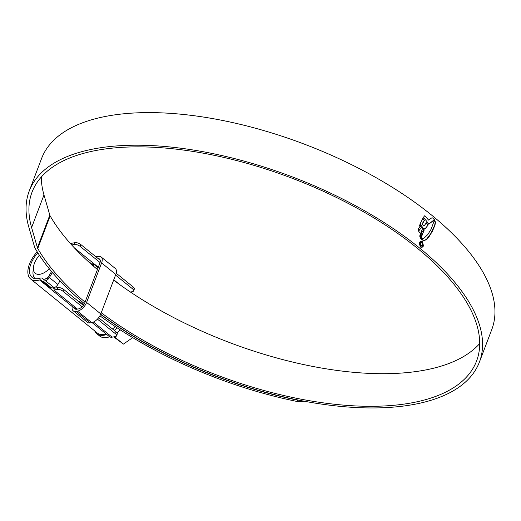 <?xml version="1.0" encoding="UTF-8"?>
<svg xmlns="http://www.w3.org/2000/svg" width="521" height="521" viewBox="0 0 521 521"><rect width="100%" height="100%" fill="white"/><g stroke="black" fill="none" stroke-linecap="round" stroke-linejoin="round"><path stroke-width="0.78" d="M37.838 252.828A20.534 10.974 -51 0 0 32.028 277.335A20.534 10.974 -51 0 0 38.424 278.592A20.534 10.974 -51 0 0 40.071 278.194A6.486 3.465 129 0 1 40.592 278.064A6.486 3.465 129 0 1 42.611 278.461A6.486 3.465 129 0 1 43.067 279.002A2.162 1.153 -51 0 0 43.217 279.184A2.162 1.153 -51 0 0 43.888 279.315L46.213 278.904A2.162 1.153 -51 0 0 48.134 277.335L50.993 272.463A45.392 24.259 129 0 1 51.553 271.513M37.206 251.806A22.696 12.133 -51 0 0 30.667 279.015A22.696 12.133 -51 0 0 37.733 280.402A22.696 12.133 -51 0 0 39.557 279.959A4.324 2.312 129 0 1 39.902 279.881A4.324 2.312 129 0 1 41.25 280.142A4.324 2.312 129 0 1 41.556 280.5A4.324 2.312 -51 0 0 41.856 280.858A4.324 2.312 -51 0 0 43.204 281.125L51.722 288.022A4.324 2.312 129 0 1 50.374 287.761L41.856 280.858M106.199 334.033A22.696 12.133 129 0 1 104.447 334.449A22.696 12.133 129 0 1 97.381 333.069L30.667 279.015M93.454 322.056L112.093 337.159L115.356 336.579A4.324 1.915 -159.2 0 0 116.561 335.817A4.324 1.915 -159.2 0 0 115.473 333.759L116.163 331.949L98.625 317.738M83.347 305.365L63.64 289.396L62.956 291.206A4.324 1.915 -159.2 0 0 57.16 289.429L53.897 290.008L77.466 309.103M115.473 333.759L97.42 319.132M82.129 306.745L62.956 291.206M130.393 292.014L132.419 291.656A4.324 1.915 -159.2 0 0 133.623 290.887A4.324 1.915 -159.2 0 0 132.536 288.836L115.551 275.075M112.093 337.159A8.649 4.624 129 0 1 109.403 336.631L92.035 322.558M59.961 280.936L57.883 284.473A4.324 2.312 129 0 1 54.041 287.618L45.522 280.715L43.204 281.125M45.522 280.715A4.324 2.312 -51 0 0 49.371 277.576L57.883 284.473M53.331 273.597L52.224 272.704L49.371 277.576M54.041 287.618L51.722 288.022M100.065 262.525L80.019 246.283A4.324 1.915 -159.2 0 0 74.223 244.505L71.677 244.955M132.536 288.836L133.226 287.019L116.183 273.212M100.214 260.272L80.709 244.473L80.019 246.283M52.647 287.859A6.486 3.465 -51 0 0 54.581 288.198L57.844 287.618A4.324 1.915 20.8 0 1 63.64 289.396M50.159 287.585A4.324 2.312 129 0 1 50.244 287.853A8.649 4.624 -51 0 0 51.208 289.481A8.649 4.624 -51 0 0 53.897 290.008M133.226 287.019A4.324 1.915 20.8 0 1 134.314 289.077L133.623 290.887M70.465 243.607A8.649 4.624 -51 0 1 71.651 243.268L74.913 242.695A4.324 1.915 20.8 0 1 80.709 244.473M76.47 309.259L72.119 306.381A8.649 4.624 129 0 1 71.787 306.153L51.208 289.481M53.702 287.677L54.379 288.224M116.163 331.949A4.324 1.915 20.8 0 1 117.245 334.007L116.561 335.817M91.722 263.307L93.109 264.434M39.394 255.257A15.35 8.206 -51 0 0 33.442 267.351A15.35 8.206 -51 0 0 40.071 274.241A15.35 8.206 -51 0 0 49.306 268.79M35.063 278.657A19.668 10.511 129 0 1 33.038 271.337L33.442 267.351M120.344 329.923A23.562 12.595 129 0 1 116.958 332.769M109.625 336.787A23.562 12.595 129 0 1 107.007 337.478A23.562 12.595 129 0 1 99.68 336.038L96.841 333.74A23.562 12.595 129 0 1 94.757 330.939M106.766 334.495A23.562 12.595 129 0 1 104.174 335.179A23.562 12.595 129 0 1 96.841 333.74M113.715 336.872L123.425 344.101L132.712 337.628M117.225 327.885A23.562 12.595 129 0 1 114.229 330.386M112.406 328.901A19.668 10.511 -51 0 0 115.375 326.654M123.425 344.101L114.359 336.755M48.056 277.459A19.668 10.511 129 0 1 44.891 279.139M78.892 301.757L79.746 301.607L83.725 304.831M79.498 302.245L79.746 301.607M98.065 258.533A6.486 3.465 129 0 1 99.478 258.989A6.486 3.465 129 0 1 99.83 263.242L84.825 302.734A6.486 3.465 129 0 1 78.332 308.953L76.854 309.214A6.486 3.465 129 0 1 74.835 308.816A6.486 3.465 129 0 1 74.08 307.41M90.328 263.379A6.486 3.465 129 0 1 90.693 262.818M98.137 267.703L93.917 264.29L91.781 264.668M93.279 265.977L93.917 264.29M96.014 256.873A9.078 4.852 129 0 1 96.808 256.677L98.287 256.417A9.078 4.852 129 0 1 101.113 256.97A9.078 4.852 129 0 1 101.602 262.929L86.603 302.421A9.078 4.852 129 0 1 77.505 311.128L76.027 311.389A9.078 4.852 129 0 1 73.201 310.829A9.078 4.852 129 0 1 72.243 306.446M101.113 256.97L115.304 268.471A9.078 4.852 129 0 1 115.799 274.43L100.794 313.922A9.078 4.852 129 0 1 91.696 322.623L90.224 322.883A9.078 4.852 129 0 1 87.398 322.33L73.201 310.829M113.637 280.109A237.765 105.346 -159.2 0 0 422.837 370.477A237.765 105.346 -159.2 0 0 479.704 343.547M101.25 312.717A237.765 105.346 -159.2 0 0 410.45 403.085A237.765 105.346 -159.2 0 0 476.578 361.014A237.765 105.346 -159.2 0 0 359.62 209.592A237.765 105.346 -159.2 0 0 98.176 150.081A237.765 105.346 -159.2 0 0 32.041 192.151A237.765 105.346 -159.2 0 0 31.599 227.553L37.421 247.735A8.649 3.829 -159.2 0 0 37.759 248.51A241.223 106.877 -159.2 0 0 85.053 302.141M100.683 314.209A240.793 106.688 -159.2 0 0 412.437 404.693A240.793 106.688 -159.2 0 0 479.411 362.088A240.793 106.688 -159.2 0 0 360.962 208.739A240.793 106.688 -159.2 0 0 96.183 148.472A240.793 106.688 -159.2 0 0 29.209 191.077A240.793 106.688 -159.2 0 0 28.759 226.928L34.588 247.11A11.67 5.171 -159.2 0 0 35.044 248.159A244.251 108.218 -159.2 0 0 84.402 303.691M479.411 362.088L491.798 329.48A240.793 106.688 -159.2 0 0 373.349 176.131A240.793 106.688 -159.2 0 0 108.57 115.864A240.793 106.688 -159.2 0 0 41.595 158.469L29.209 191.077M422.433 241.516L420.844 241.041L419.268 242.539L420.349 247.006L421.925 247.482L423.495 245.99L422.433 241.516L423.495 245.99M421.593 238.462L420.069 236.619L420.304 237.889L421.964 240.044L421.593 238.462L421.443 239.582M421.626 237.999L420.017 235.935L420.154 235.362L421.691 237.329L421.626 237.999M421.73 236.749L420.2 234.789L420.349 234.196L421.88 236.111L421.73 236.749M420.317 228.524L419.047 226.733L419.724 224.896L424.114 230.673L423.286 232.333L421.802 230.471L421.144 232.164L422.59 233.981L421.984 235.642L418.363 230.836L418.461 228.53L419.692 230.262L420.317 228.524M420.421 223.216L422.922 218.266L424.472 220.37L422.303 224.043L423.977 226.14L426.354 222.754L428.145 224.981L425.136 228.914L423.606 228.641L420.707 224.831L420.421 223.216M424.739 229.214L428.145 224.981M424.087 216.039L425.097 216.13L428.588 220.096L425.39 216.078L424.381 215.987L423.527 217.277L428.9 224.108L433.413 220.591L434.768 220.285L433.882 220.37M424.719 215.766L424.381 215.987M428.588 220.096L431.57 217.993L432.775 217.85L433.7 218.384L434.768 220.285M432.007 217.876L431.57 217.993M435.165 221.418L434.045 221.119L431.167 229.129L427.832 234.515L424.022 238.214L421.945 238.905L423.13 240.637L424.654 240.533L426.855 239.106L429.232 236.41L432.3 231.441L434.937 225.274L435.432 222.688L435.165 221.418L434.045 221.119M421.945 238.905L422.941 238.729M304.492 401.268L297.706 401.6L297.022 400.024L299.354 400.284M99.902 315.811A244.251 108.218 -159.2 0 0 297.706 401.6M100.592 314.417A241.223 106.877 -159.2 0 0 297.022 400.024M41.302 177.01A237.765 105.346 -159.2 0 0 43.979 194.945L49.808 215.127A8.649 3.829 -159.2 0 0 50.146 215.902A241.223 106.877 -159.2 0 0 97.44 269.539M420.922 241.516L419.281 242.845L420.206 246.661L421.834 247.019L420.499 246.609L419.581 242.793L420.922 241.516L422.284 241.913L423.189 245.736L421.834 247.019M428.607 224.16L433.114 220.644L434.475 220.337M431.277 218.045L432.931 218.025L434.924 220.507M426.054 222.806L427.845 225.033M422.629 218.319L424.172 220.422L422.01 224.095L423.977 226.14M418.168 228.582L419.692 230.262M421.802 230.471L420.844 232.216L422.297 234.033L421.691 235.694M419.431 224.948L423.814 230.725L422.993 232.386M420.056 234.248L421.58 236.163L421.437 236.808M419.854 235.414L421.391 237.387L421.333 238.051M419.776 236.671L421.294 238.514M434.872 221.471L435.432 222.688M424.361 240.585L426.562 239.159L430.906 233.447L434.644 225.326L435.139 222.741M422.648 238.781L421.645 238.957L422.648 238.781M421.066 242.981L420.167 243.222L420.883 245.71L421.841 246.055L422.635 245.248L422.166 243.118L422.316 245.02L421.802 245.534L421.066 245.248L420.532 243.496L421.496 242.571L420.616 242.473M420.707 243.033L421.32 243.033M421.027 243.086L420.239 243.548L420.766 245.3L421.802 245.534M54.438 288.217L53.761 287.664M43.425 279.295L43.067 279.002M50.817 289.083L39.557 279.959M57.16 289.429L57.844 287.618M74.223 244.505L74.913 242.695M53.904 288.25L53.285 287.748M119.784 284.642L113.767 279.764M98.313 267.24L74.282 247.775M115.799 274.43L101.602 262.929M100.794 313.922L86.603 302.421M91.696 322.623L77.505 311.128M90.224 322.883L76.027 311.389M37.759 248.51L50.146 215.902M37.421 247.735L49.808 215.127M31.599 227.553L43.979 194.945M54.614 288.191L53.93 287.631M43.679 279.334L42.611 278.461"/></g></svg>
